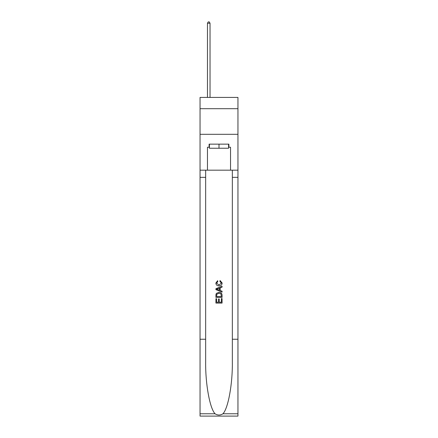 <?xml version="1.0" encoding="UTF-8"?>
<svg xmlns="http://www.w3.org/2000/svg" width="438" height="438" viewBox="0 0 438 438"><rect width="100%" height="100%" fill="white"/><g stroke="black" fill="none" stroke-linecap="round" stroke-linejoin="round"><path stroke-width="0.66" d="M237.954 108.69L237.954 97.422L200.046 97.422L200.046 108.69L237.954 108.69L237.954 134.307L200.046 134.307L200.046 108.69M228.581 144.146L228.581 148.247L209.419 148.247L209.419 144.146M219 144.146L219 148.247M221.36 298.59L221.36 302.215L219.235 302.215L221.36 302.215L221.36 298.59L222.071 298.59L222.071 303.08L215.923 303.08L215.923 298.749L215.923 303.08M218.524 298.984L218.524 302.215L216.635 302.215L218.524 302.215L218.524 298.984L219.235 298.984L219.235 302.215M216.454 293.323L216.011 294.216L216.454 293.323L218.962 292.36C220.933 292.354 221.967 293.301 222.071 295.207L222.071 297.407L215.923 297.407L215.923 295.305L215.923 297.407M220.106 280.539L219.903 281.404L220.106 280.539L222.148 283.047C221.984 284.935 220.916 285.888 218.951 285.899L218.951 285.899C217.062 285.855 216.027 284.914 215.846 283.063L217.631 280.698L217.817 281.563L216.553 283.107L218.951 285.034L221.442 283.129L219.903 281.404M222.964 413.762L237.954 413.762L237.954 416.1L200.046 416.1L200.046 339.247L205.652 339.247L205.652 362.095C205.378 383.934 209.813 408.331 215.036 413.762C217.675 415.448 220.319 415.448 222.964 413.762C228.187 408.331 232.622 383.934 232.348 362.095L232.348 170.174M215.923 288.68L215.923 289.66L222.071 292.102L215.923 289.66L215.923 288.68L222.071 286.238L215.923 288.68M232.348 339.247L237.954 339.247L237.954 134.307M200.046 339.247L200.046 134.307M205.652 170.174L205.652 339.247M237.954 413.762L237.954 339.247M200.046 170.174L207.47 170.174L207.47 147.223L209.419 147.223M228.581 147.223L228.888 147.223L228.888 144.146L209.112 144.146L209.112 147.223M228.888 147.223L230.53 147.223L230.53 170.174L237.954 170.174M207.47 170.174L230.53 170.174M222.071 286.238L222.071 287.158L220.177 287.859L220.177 290.482L222.071 291.177L222.071 292.102M217.768 289.589L219.471 290.219L219.471 288.122L216.635 289.168L217.768 289.589M219.471 288.122L219.471 290.219M215.923 295.305L216.011 294.216M220.927 293.821L221.36 296.537L220.927 293.821L218.951 293.23L216.761 294.276L216.635 296.537L221.36 296.537L216.635 296.537M215.923 298.749L216.635 298.749L216.635 302.215M210.032 97.422L210.032 23.23L207.47 23.23L207.47 97.422M207.47 23.23L208.242 21.9L209.265 21.9L210.032 23.23M232.348 177.346L237.954 177.346M205.652 177.346L200.046 177.346M200.046 413.762L215.036 413.762"/></g></svg>
